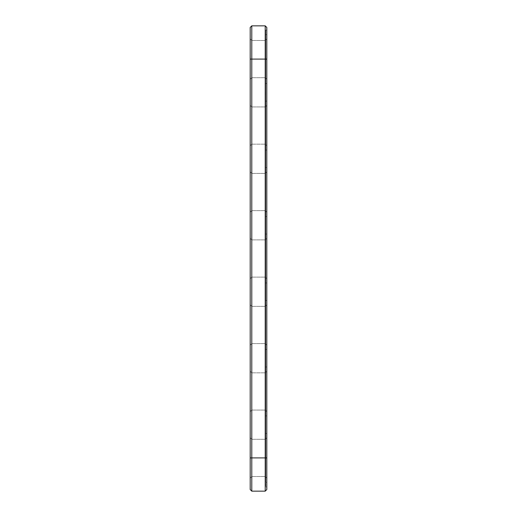 <?xml version="1.0" encoding="UTF-8"?>
<svg xmlns="http://www.w3.org/2000/svg" width="517" height="517" viewBox="0 0 517 517"><rect width="100%" height="100%" fill="white"/><g stroke="black" fill="none" stroke-linecap="round" stroke-linejoin="round"><path stroke-width="0.39" stroke-dasharray="2.58 1.94" d="M265.215 491.15L251.785 491.15L251.785 25.85L265.215 25.85L266.811 27.446L266.811 457.913L266.811 59.087L265.744 59.087L265.744 457.913L265.744 30.102L265.744 59.087L266.811 59.087L266.811 486.898L266.811 457.913L265.744 457.913L265.744 486.898L265.744 457.913L266.811 457.913L266.811 489.554L265.215 491.15L265.215 25.85M251.785 25.85L250.189 27.446L250.189 489.554L251.785 491.15M250.189 241L250.189 278.708L250.189 241M250.189 373.94L250.189 411.648L250.189 373.94M250.189 307.473L250.189 345.182L250.189 307.473M250.189 108.059L250.189 145.762L250.189 108.059M250.189 41.586L250.189 79.295L250.189 41.586M250.189 174.526L250.189 212.235L250.189 174.526M250.189 440.413L250.189 478.122L250.189 440.413M251.785 242.383L251.785 277.112L251.785 242.383M251.785 375.323L251.785 410.052L251.785 375.323M251.785 308.856L251.785 343.585L251.785 308.856M251.785 109.436L251.785 144.172L251.785 109.436M251.785 42.969L251.785 77.699L251.785 42.969M251.785 175.909L251.785 210.639L251.785 175.909M251.785 441.796L251.785 476.525L251.785 441.796M266.811 486.898L265.744 486.898L266.811 486.898M266.811 30.102L265.744 30.102L266.811 30.102M265.215 242.383L265.215 277.112L265.215 242.383M265.215 375.323L265.215 410.052L265.215 375.323M265.215 308.856L265.215 343.585L265.215 308.856M265.215 109.436L265.215 144.172L265.215 109.436M265.215 42.969L265.215 77.699L265.215 42.969M265.215 175.909L265.215 210.639L265.215 175.909M265.215 441.796L265.215 476.525L265.215 441.796M265.744 37.903L265.744 83.547L265.744 37.903M265.48 92.058L265.48 94.695L265.744 92.058M265.744 93.209L265.48 94.068L265.48 93.209M265.744 104.376L265.744 150.02L265.744 104.376M265.744 170.843L265.744 216.487L265.744 170.843M265.744 237.316L265.744 282.961L265.744 237.316M265.744 303.789L265.744 349.434L265.744 303.789M265.744 370.256L265.744 415.907L265.744 370.256M265.744 436.729L265.744 482.374L265.744 436.729M266.811 241L266.811 278.708L266.811 241M266.811 373.94L266.811 411.648L266.811 373.94M266.811 307.473L266.811 345.182L266.811 307.473M266.811 108.059L266.811 145.762L266.811 108.059M266.811 41.586L266.811 79.295L266.811 41.586M266.811 174.526L266.811 212.235L266.811 174.526M266.811 440.413L266.811 478.122L266.811 440.413M266.811 37.903L266.811 83.547L266.811 37.903M265.48 92.84L265.48 94.107L265.744 92.84M265.48 94.107L265.48 92.646L265.744 94.107M265.48 93.015L265.48 94.029L265.48 92.646L265.48 93.732L265.744 93.015M266.811 104.376L266.811 150.02L266.811 104.376M266.811 170.843L266.811 216.487L266.811 170.843M266.811 237.316L266.811 282.961L266.811 237.316M266.811 303.789L266.811 349.434L266.811 303.789M266.811 370.256L266.811 415.907L266.811 370.256M266.811 436.729L266.811 482.374L266.811 436.729M265.48 93.299L265.48 92.808L265.48 93.299M250.189 59.087L266.811 59.087M250.189 457.913L266.811 457.913M251.785 239.888L250.189 238.292L251.785 239.888L250.189 238.292L251.785 239.888L250.189 238.292L251.785 239.888L250.189 238.292L251.785 239.888L250.189 238.292L251.785 239.888L250.189 238.292L251.785 239.888L250.189 238.292L251.785 239.888L250.189 238.292L251.785 239.888L265.215 239.888L251.785 239.888M251.785 277.112L250.189 278.708L251.785 277.112L250.189 278.708L251.785 277.112L250.189 278.708L251.785 277.112L250.189 278.708L251.785 277.112L250.189 278.708L251.785 277.112L250.189 278.708L251.785 277.112L250.189 278.708L251.785 277.112L250.189 278.708L251.785 277.112L265.215 277.112L251.785 277.112M251.785 372.828L250.189 371.238L251.785 372.828L250.189 371.238L251.785 372.828L250.189 371.238L251.785 372.828L250.189 371.238L251.785 372.828L250.189 371.238L251.785 372.828L250.189 371.238L251.785 372.828L250.189 371.238L251.785 372.828L250.189 371.238L251.785 372.828L265.215 372.828L251.785 372.828M251.785 410.052L250.189 411.648L251.785 410.052L250.189 411.648L251.785 410.052L250.189 411.648L251.785 410.052L250.189 411.648L251.785 410.052L250.189 411.648L251.785 410.052L250.189 411.648L251.785 410.052L250.189 411.648L251.785 410.052L250.189 411.648L251.785 410.052L265.215 410.052L251.785 410.052M251.785 306.361L250.189 304.765L251.785 306.361L250.189 304.765L251.785 306.361L250.189 304.765L251.785 306.361L250.189 304.765L251.785 306.361L250.189 304.765L251.785 306.361L250.189 304.765L251.785 306.361L250.189 304.765L251.785 306.361L250.189 304.765L251.785 306.361L265.215 306.361L251.785 306.361M251.785 343.585L250.189 345.182L251.785 343.585L250.189 345.182L251.785 343.585L250.189 345.182L251.785 343.585L250.189 345.182L251.785 343.585L250.189 345.182L251.785 343.585L250.189 345.182L251.785 343.585L250.189 345.182L251.785 343.585L250.189 345.182L251.785 343.585L265.215 343.585L251.785 343.585M251.785 106.948L250.189 105.352L251.785 106.948L250.189 105.352L251.785 106.948L250.189 105.352L251.785 106.948L250.189 105.352L251.785 106.948L250.189 105.352L251.785 106.948L250.189 105.352L251.785 106.948L250.189 105.352L251.785 106.948L250.189 105.352L251.785 106.948L265.215 106.948L251.785 106.948M251.785 144.172L250.189 145.762L251.785 144.172L250.189 145.762L251.785 144.172L250.189 145.762L251.785 144.172L250.189 145.762L251.785 144.172L250.189 145.762L251.785 144.172L250.189 145.762L251.785 144.172L250.189 145.762L251.785 144.172L250.189 145.762L251.785 144.172L265.215 144.172L251.785 144.172M251.785 40.475L250.189 38.878L251.785 40.475L250.189 38.878L251.785 40.475L250.189 38.878L251.785 40.475L250.189 38.878L251.785 40.475L250.189 38.878L251.785 40.475L250.189 38.878L251.785 40.475L250.189 38.878L251.785 40.475L250.189 38.878L251.785 40.475L265.215 40.475L251.785 40.475M251.785 77.699L250.189 79.295L251.785 77.699L250.189 79.295L251.785 77.699L250.189 79.295L251.785 77.699L250.189 79.295L251.785 77.699L250.189 79.295L251.785 77.699L250.189 79.295L251.785 77.699L250.189 79.295L251.785 77.699L250.189 79.295L251.785 77.699L265.215 77.699L251.785 77.699M251.785 173.415L250.189 171.818L251.785 173.415L250.189 171.818L251.785 173.415L250.189 171.818L251.785 173.415L250.189 171.818L251.785 173.415L250.189 171.818L251.785 173.415L250.189 171.818L251.785 173.415L250.189 171.818L251.785 173.415L250.189 171.818L251.785 173.415L265.215 173.415L251.785 173.415M251.785 210.639L250.189 212.235L251.785 210.639L250.189 212.235L251.785 210.639L250.189 212.235L251.785 210.639L250.189 212.235L251.785 210.639L250.189 212.235L251.785 210.639L250.189 212.235L251.785 210.639L250.189 212.235L251.785 210.639L250.189 212.235L251.785 210.639L265.215 210.639L251.785 210.639M251.785 439.301L250.189 437.705L251.785 439.301L250.189 437.705L251.785 439.301L250.189 437.705L251.785 439.301L250.189 437.705L251.785 439.301L250.189 437.705L251.785 439.301L250.189 437.705L251.785 439.301L250.189 437.705L251.785 439.301L250.189 437.705L251.785 439.301L265.215 439.301L251.785 439.301M251.785 476.525L250.189 478.122L251.785 476.525L250.189 478.122L251.785 476.525L250.189 478.122L251.785 476.525L250.189 478.122L251.785 476.525L250.189 478.122L251.785 476.525L250.189 478.122L251.785 476.525L250.189 478.122L251.785 476.525L250.189 478.122L251.785 476.525L265.215 476.525L251.785 476.525M265.215 277.112L266.811 278.708L265.215 277.112M265.215 239.888L266.811 238.292L265.215 239.888M265.215 410.052L266.811 411.648L265.215 410.052M265.215 372.828L266.811 371.238L265.215 372.828M265.215 343.585L266.811 345.182L265.215 343.585M265.215 306.361L266.811 304.765L265.215 306.361M265.215 144.172L266.811 145.762L265.215 144.172M265.215 106.948L266.811 105.352L265.215 106.948M265.215 77.699L266.811 79.295L265.215 77.699M265.215 40.475L266.811 38.878L265.215 40.475M265.215 210.639L266.811 212.235L265.215 210.639M265.215 173.415L266.811 171.818L265.215 173.415M265.215 476.525L266.811 478.122L265.215 476.525M265.215 439.301L266.811 437.705L265.215 439.301M266.811 34.626L265.744 34.626L266.811 34.626M266.811 83.547L265.744 83.547L266.811 83.547M266.811 101.093L265.744 101.093L266.811 101.093M266.811 150.02L265.744 150.02L266.811 150.02M266.811 167.566L265.744 167.566L266.811 167.566M266.811 216.487L265.744 216.487L266.811 216.487M266.811 234.039L265.744 234.039L266.811 234.039M266.811 282.961L265.744 282.961L266.811 282.961M266.811 300.513L265.744 300.513L266.811 300.513M266.811 349.434L265.744 349.434L266.811 349.434M266.811 366.98L265.744 366.98L266.811 366.98M266.811 415.907L265.744 415.907L266.811 415.907M266.811 433.453L265.744 433.453L266.811 433.453M266.811 482.374L265.744 482.374L266.811 482.374"/><path stroke-width="0.78" d="M251.785 25.85L251.785 59.087L250.189 59.087L250.189 27.446L251.785 25.85L265.215 25.85L266.811 27.446L266.811 489.554L265.215 491.15L265.215 457.913L266.811 457.913M265.215 25.85L265.215 457.913L251.785 457.913L251.785 491.15L250.189 489.554L250.189 59.087M266.811 59.087L251.785 59.087L251.785 457.913L250.189 457.913M251.785 491.15L265.215 491.15"/></g></svg>

